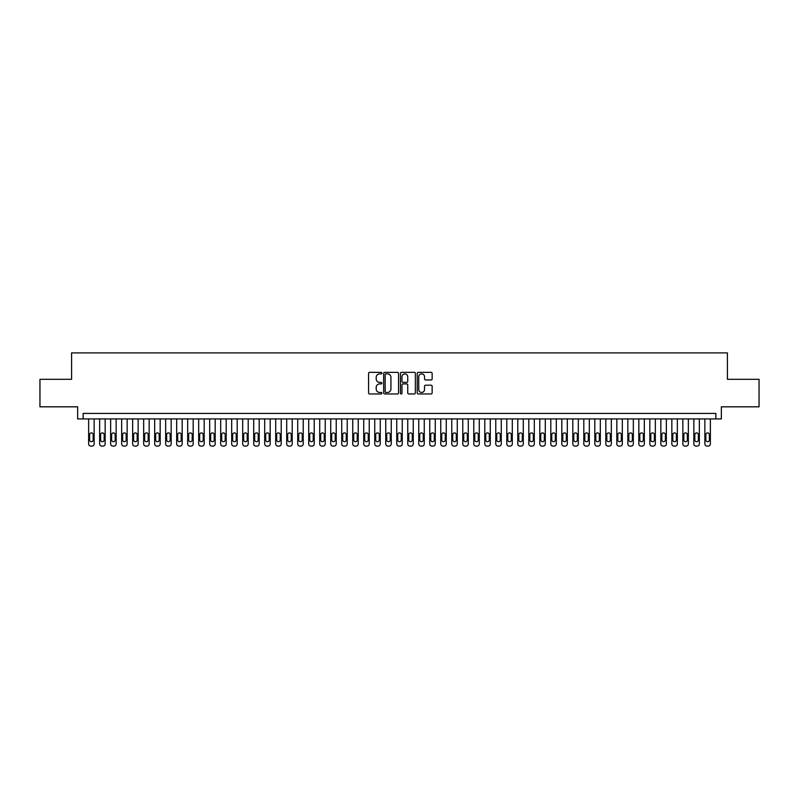 <?xml version="1.0" encoding="UTF-8"?>
<svg xmlns="http://www.w3.org/2000/svg" width="799" height="799" viewBox="0 0 799 799"><rect width="100%" height="100%" fill="white"/><g stroke="black" fill="none" stroke-linecap="round" stroke-linejoin="round"><path stroke-width="1.2" d="M381.892 373.113A0.759 0.759 0 0 0 381.143 372.354L369.657 372.354A1.079 1.079 0 0 0 368.579 373.443L368.579 392.878A1.079 1.079 0 0 0 369.657 393.957L381.143 393.957A0.759 0.759 0 0 0 381.892 393.208A0.759 0.759 0 0 0 381.143 392.449L379.655 392.449A3.456 3.456 0 0 1 376.199 388.993L376.199 387.375A3.456 3.456 0 0 1 379.655 383.919L381.143 383.919A0.759 0.759 0 0 0 381.892 383.16A0.759 0.759 0 0 0 381.143 382.401L379.655 382.401A3.456 3.456 0 0 1 376.199 378.946L376.199 377.328A3.456 3.456 0 0 1 379.655 373.872L381.143 373.872A0.759 0.759 0 0 0 381.892 373.113M431.07 379.974A1.079 1.079 0 0 0 432.149 378.896L432.149 373.443A1.079 1.079 0 0 0 431.07 372.354L418.316 372.354A1.079 1.079 0 0 0 417.238 373.443L417.238 392.878A1.079 1.079 0 0 0 418.316 393.957L431.07 393.957A1.079 1.079 0 0 0 432.149 392.878L432.149 386.297A1.079 1.079 0 0 0 431.07 385.208L425.607 385.208A1.079 1.079 0 0 0 424.529 386.297L424.529 389.562A2.886 2.886 0 0 1 421.642 392.449A2.886 2.886 0 0 1 418.756 389.562L418.756 376.758A2.886 2.886 0 0 1 421.642 373.872A2.886 2.886 0 0 1 424.529 376.758L424.529 378.896A1.079 1.079 0 0 0 425.607 379.974L431.07 379.974M715.864 418.926L721.357 418.926L721.357 406.821L759.05 406.821L759.05 379.305L727.41 379.305L727.41 352.898L71.59 352.898L71.59 379.305L39.95 379.305L39.95 406.821L77.643 406.821L77.643 418.926L715.864 418.926L715.864 413.423L83.136 413.423L83.136 418.926M398.551 373.443A1.079 1.079 0 0 0 397.473 372.354L384.728 372.354A1.079 1.079 0 0 0 383.65 373.443L383.65 392.878A1.079 1.079 0 0 0 384.728 393.957L397.473 393.957A1.079 1.079 0 0 0 398.551 392.878L398.551 373.443M401.527 372.354L414.272 372.354A1.079 1.079 0 0 1 415.35 373.443L415.35 392.878A1.079 1.079 0 0 1 414.272 393.957L408.818 393.957A1.079 1.079 0 0 1 407.74 392.878L407.74 384.998A1.079 1.079 0 0 0 406.651 383.919L403.036 383.919A1.079 1.079 0 0 0 401.957 384.998L401.957 393.208A0.759 0.759 0 0 1 401.198 393.957A0.759 0.759 0 0 1 400.449 393.208L400.449 373.443A1.079 1.079 0 0 1 401.527 372.354M385.917 373.872A0.759 0.759 0 0 0 385.158 374.631L385.158 391.69A0.759 0.759 0 0 0 385.917 392.449L387.485 392.449A3.456 3.456 0 0 0 390.941 388.993L390.941 377.328A3.456 3.456 0 0 0 387.485 373.872L385.917 373.872M407.74 376.818A2.886 2.886 0 0 0 404.843 373.922A2.886 2.886 0 0 0 401.957 376.818L401.957 381.323A1.079 1.079 0 0 0 403.036 382.401L406.651 382.401A1.079 1.079 0 0 0 407.74 381.323L407.74 376.818M94.142 418.926L94.142 443.904A2.197 2.197 0 0 1 91.945 446.102L90.846 446.102A2.197 2.197 0 0 1 88.639 443.904L88.639 418.926M93.153 439.939L93.153 434.656A1.758 1.758 0 0 0 91.396 432.898A1.758 1.758 0 0 0 89.628 434.656L89.628 439.939A1.758 1.758 0 0 0 91.396 441.697A1.758 1.758 0 0 0 93.153 439.939M105.148 418.926L105.148 443.904A2.197 2.197 0 0 1 102.951 446.102L101.843 446.102A2.197 2.197 0 0 1 99.645 443.904L99.645 418.926M104.16 439.939L104.16 434.656A1.758 1.758 0 0 0 102.392 432.898A1.758 1.758 0 0 0 100.634 434.656L100.634 439.939A1.758 1.758 0 0 0 102.392 441.697A1.758 1.758 0 0 0 104.16 439.939M116.155 418.926L116.155 443.904A2.197 2.197 0 0 1 113.947 446.102L112.849 446.102A2.197 2.197 0 0 1 110.652 443.904L110.652 418.926M115.166 439.939L115.166 434.656A1.758 1.758 0 0 0 113.398 432.898A1.758 1.758 0 0 0 111.64 434.656L111.64 439.939A1.758 1.758 0 0 0 113.398 441.697A1.758 1.758 0 0 0 115.166 439.939M127.151 418.926L127.151 443.904A2.197 2.197 0 0 1 124.954 446.102L123.855 446.102A2.197 2.197 0 0 1 121.658 443.904L121.658 418.926M126.162 439.939L126.162 434.656A1.758 1.758 0 0 0 124.404 432.898A1.758 1.758 0 0 0 122.647 434.656L122.647 439.939A1.758 1.758 0 0 0 124.404 441.697A1.758 1.758 0 0 0 126.162 439.939M138.157 418.926L138.157 443.904A2.197 2.197 0 0 1 135.96 446.102L134.861 446.102A2.197 2.197 0 0 1 132.654 443.904L132.654 418.926M137.168 439.939L137.168 434.656A1.758 1.758 0 0 0 135.411 432.898A1.758 1.758 0 0 0 133.643 434.656L133.643 439.939A1.758 1.758 0 0 0 135.411 441.697A1.758 1.758 0 0 0 137.168 439.939M149.163 418.926L149.163 443.904A2.197 2.197 0 0 1 146.966 446.102L145.857 446.102A2.197 2.197 0 0 1 143.66 443.904L143.66 418.926M148.175 439.939L148.175 434.656A1.758 1.758 0 0 0 146.417 432.898A1.758 1.758 0 0 0 144.649 434.656L144.649 439.939A1.758 1.758 0 0 0 146.417 441.697A1.758 1.758 0 0 0 148.175 439.939M160.17 418.926L160.17 443.904A2.197 2.197 0 0 1 157.962 446.102L156.864 446.102A2.197 2.197 0 0 1 154.666 443.904L154.666 418.926M159.181 439.939L159.181 434.656A1.758 1.758 0 0 0 157.413 432.898A1.758 1.758 0 0 0 155.655 434.656L155.655 439.939A1.758 1.758 0 0 0 157.413 441.697A1.758 1.758 0 0 0 159.181 439.939M171.166 418.926L171.166 443.904A2.197 2.197 0 0 1 168.969 446.102L167.87 446.102A2.197 2.197 0 0 1 165.673 443.904L165.673 418.926M170.177 439.939L170.177 434.656A1.758 1.758 0 0 0 168.419 432.898A1.758 1.758 0 0 0 166.661 434.656L166.661 439.939A1.758 1.758 0 0 0 168.419 441.697A1.758 1.758 0 0 0 170.177 439.939M182.172 418.926L182.172 443.904A2.197 2.197 0 0 1 179.975 446.102L178.876 446.102A2.197 2.197 0 0 1 176.669 443.904L176.669 418.926M181.183 439.939L181.183 434.656A1.758 1.758 0 0 0 179.425 432.898A1.758 1.758 0 0 0 177.668 434.656L177.668 439.939A1.758 1.758 0 0 0 179.425 441.697A1.758 1.758 0 0 0 181.183 439.939M193.178 418.926L193.178 443.904A2.197 2.197 0 0 1 190.981 446.102L189.872 446.102A2.197 2.197 0 0 1 187.675 443.904L187.675 418.926M192.189 439.939L192.189 434.656A1.758 1.758 0 0 0 190.432 432.898A1.758 1.758 0 0 0 188.664 434.656L188.664 439.939A1.758 1.758 0 0 0 190.432 441.697A1.758 1.758 0 0 0 192.189 439.939M204.184 418.926L204.184 443.904A2.197 2.197 0 0 1 201.977 446.102L200.879 446.102A2.197 2.197 0 0 1 198.681 443.904L198.681 418.926M203.196 439.939L203.196 434.656A1.758 1.758 0 0 0 201.428 432.898A1.758 1.758 0 0 0 199.67 434.656L199.67 439.939A1.758 1.758 0 0 0 201.428 441.697A1.758 1.758 0 0 0 203.196 439.939M215.191 418.926L215.191 443.904A2.197 2.197 0 0 1 212.983 446.102L211.885 446.102A2.197 2.197 0 0 1 209.688 443.904L209.688 418.926M214.192 439.939L214.192 434.656A1.758 1.758 0 0 0 212.434 432.898A1.758 1.758 0 0 0 210.676 434.656L210.676 439.939A1.758 1.758 0 0 0 212.434 441.697A1.758 1.758 0 0 0 214.192 439.939M226.187 418.926L226.187 443.904A2.197 2.197 0 0 1 223.99 446.102L222.891 446.102A2.197 2.197 0 0 1 220.684 443.904L220.684 418.926M225.198 439.939L225.198 434.656A1.758 1.758 0 0 0 223.44 432.898A1.758 1.758 0 0 0 221.683 434.656L221.683 439.939A1.758 1.758 0 0 0 223.44 441.697A1.758 1.758 0 0 0 225.198 439.939M237.193 418.926L237.193 443.904A2.197 2.197 0 0 1 234.996 446.102L233.897 446.102A2.197 2.197 0 0 1 231.69 443.904L231.69 418.926M236.204 439.939L236.204 434.656A1.758 1.758 0 0 0 234.447 432.898A1.758 1.758 0 0 0 232.679 434.656L232.679 439.939A1.758 1.758 0 0 0 234.447 441.697A1.758 1.758 0 0 0 236.204 439.939M248.199 418.926L248.199 443.904A2.197 2.197 0 0 1 245.992 446.102L244.893 446.102A2.197 2.197 0 0 1 242.696 443.904L242.696 418.926M247.211 439.939L247.211 434.656A1.758 1.758 0 0 0 245.443 432.898A1.758 1.758 0 0 0 243.685 434.656L243.685 439.939A1.758 1.758 0 0 0 245.443 441.697A1.758 1.758 0 0 0 247.211 439.939M259.206 418.926L259.206 443.904A2.197 2.197 0 0 1 256.998 446.102L255.9 446.102A2.197 2.197 0 0 1 253.702 443.904L253.702 418.926M258.207 439.939L258.207 434.656A1.758 1.758 0 0 0 256.449 432.898A1.758 1.758 0 0 0 254.691 434.656L254.691 439.939A1.758 1.758 0 0 0 256.449 441.697A1.758 1.758 0 0 0 258.207 439.939M270.202 418.926L270.202 443.904A2.197 2.197 0 0 1 268.005 446.102L266.906 446.102A2.197 2.197 0 0 1 264.699 443.904L264.699 418.926M269.213 439.939L269.213 434.656A1.758 1.758 0 0 0 267.455 432.898A1.758 1.758 0 0 0 265.697 434.656L265.697 439.939A1.758 1.758 0 0 0 267.455 441.697A1.758 1.758 0 0 0 269.213 439.939M281.208 418.926L281.208 443.904A2.197 2.197 0 0 1 279.011 446.102L277.912 446.102A2.197 2.197 0 0 1 275.705 443.904L275.705 418.926M280.219 439.939L280.219 434.656A1.758 1.758 0 0 0 278.461 432.898A1.758 1.758 0 0 0 276.694 434.656L276.694 439.939A1.758 1.758 0 0 0 278.461 441.697A1.758 1.758 0 0 0 280.219 439.939M292.214 418.926L292.214 443.904A2.197 2.197 0 0 1 290.007 446.102L288.908 446.102A2.197 2.197 0 0 1 286.711 443.904L286.711 418.926M291.226 439.939L291.226 434.656A1.758 1.758 0 0 0 289.458 432.898A1.758 1.758 0 0 0 287.7 434.656L287.7 439.939A1.758 1.758 0 0 0 289.458 441.697A1.758 1.758 0 0 0 291.226 439.939M303.221 418.926L303.221 443.904A2.197 2.197 0 0 1 301.013 446.102L299.915 446.102A2.197 2.197 0 0 1 297.717 443.904L297.717 418.926M302.222 439.939L302.222 434.656A1.758 1.758 0 0 0 300.464 432.898A1.758 1.758 0 0 0 298.706 434.656L298.706 439.939A1.758 1.758 0 0 0 300.464 441.697A1.758 1.758 0 0 0 302.222 439.939M314.217 418.926L314.217 443.904A2.197 2.197 0 0 1 312.019 446.102L310.921 446.102A2.197 2.197 0 0 1 308.714 443.904L308.714 418.926M313.228 439.939L313.228 434.656A1.758 1.758 0 0 0 311.47 432.898A1.758 1.758 0 0 0 309.712 434.656L309.712 439.939A1.758 1.758 0 0 0 311.47 441.697A1.758 1.758 0 0 0 313.228 439.939M325.223 418.926L325.223 443.904A2.197 2.197 0 0 1 323.026 446.102L321.927 446.102A2.197 2.197 0 0 1 319.72 443.904L319.72 418.926M324.234 439.939L324.234 434.656A1.758 1.758 0 0 0 322.476 432.898A1.758 1.758 0 0 0 320.709 434.656L320.709 439.939A1.758 1.758 0 0 0 322.476 441.697A1.758 1.758 0 0 0 324.234 439.939M336.229 418.926L336.229 443.904A2.197 2.197 0 0 1 334.032 446.102L332.923 446.102A2.197 2.197 0 0 1 330.726 443.904L330.726 418.926M335.24 439.939L335.24 434.656A1.758 1.758 0 0 0 333.473 432.898A1.758 1.758 0 0 0 331.715 434.656L331.715 439.939A1.758 1.758 0 0 0 333.473 441.697A1.758 1.758 0 0 0 335.24 439.939M347.235 418.926L347.235 443.904A2.197 2.197 0 0 1 345.028 446.102L343.93 446.102A2.197 2.197 0 0 1 341.732 443.904L341.732 418.926M346.237 439.939L346.237 434.656A1.758 1.758 0 0 0 344.479 432.898A1.758 1.758 0 0 0 342.721 434.656L342.721 439.939A1.758 1.758 0 0 0 344.479 441.697A1.758 1.758 0 0 0 346.237 439.939M358.232 418.926L358.232 443.904A2.197 2.197 0 0 1 356.034 446.102L354.936 446.102A2.197 2.197 0 0 1 352.739 443.904L352.739 418.926M357.243 439.939L357.243 434.656A1.758 1.758 0 0 0 355.485 432.898A1.758 1.758 0 0 0 353.727 434.656L353.727 439.939A1.758 1.758 0 0 0 355.485 441.697A1.758 1.758 0 0 0 357.243 439.939M369.238 418.926L369.238 443.904A2.197 2.197 0 0 1 367.041 446.102L365.942 446.102A2.197 2.197 0 0 1 363.735 443.904L363.735 418.926M368.249 439.939L368.249 434.656A1.758 1.758 0 0 0 366.491 432.898A1.758 1.758 0 0 0 364.724 434.656L364.724 439.939A1.758 1.758 0 0 0 366.491 441.697A1.758 1.758 0 0 0 368.249 439.939M380.244 418.926L380.244 443.904A2.197 2.197 0 0 1 378.047 446.102L376.938 446.102A2.197 2.197 0 0 1 374.741 443.904L374.741 418.926M379.255 439.939L379.255 434.656A1.758 1.758 0 0 0 377.488 432.898A1.758 1.758 0 0 0 375.73 434.656L375.73 439.939A1.758 1.758 0 0 0 377.488 441.697A1.758 1.758 0 0 0 379.255 439.939M391.25 418.926L391.25 443.904A2.197 2.197 0 0 1 389.043 446.102L387.944 446.102A2.197 2.197 0 0 1 385.747 443.904L385.747 418.926M390.262 439.939L390.262 434.656A1.758 1.758 0 0 0 388.494 432.898A1.758 1.758 0 0 0 386.736 434.656L386.736 439.939A1.758 1.758 0 0 0 388.494 441.697A1.758 1.758 0 0 0 390.262 439.939M402.247 418.926L402.247 443.904A2.197 2.197 0 0 1 400.049 446.102L398.951 446.102A2.197 2.197 0 0 1 396.753 443.904L396.753 418.926M401.258 439.939L401.258 434.656A1.758 1.758 0 0 0 399.5 432.898A1.758 1.758 0 0 0 397.742 434.656L397.742 439.939A1.758 1.758 0 0 0 399.5 441.697A1.758 1.758 0 0 0 401.258 439.939M413.253 418.926L413.253 443.904A2.197 2.197 0 0 1 411.056 446.102L409.957 446.102A2.197 2.197 0 0 1 407.75 443.904L407.75 418.926M412.264 439.939L412.264 434.656A1.758 1.758 0 0 0 410.506 432.898A1.758 1.758 0 0 0 408.738 434.656L408.738 439.939A1.758 1.758 0 0 0 410.506 441.697A1.758 1.758 0 0 0 412.264 439.939M424.259 418.926L424.259 443.904A2.197 2.197 0 0 1 422.062 446.102L420.953 446.102A2.197 2.197 0 0 1 418.756 443.904L418.756 418.926M423.27 439.939L423.27 434.656A1.758 1.758 0 0 0 421.512 432.898A1.758 1.758 0 0 0 419.745 434.656L419.745 439.939A1.758 1.758 0 0 0 421.512 441.697A1.758 1.758 0 0 0 423.27 439.939M435.265 418.926L435.265 443.904A2.197 2.197 0 0 1 433.058 446.102L431.959 446.102A2.197 2.197 0 0 1 429.762 443.904L429.762 418.926M434.276 439.939L434.276 434.656A1.758 1.758 0 0 0 432.509 432.898A1.758 1.758 0 0 0 430.751 434.656L430.751 439.939A1.758 1.758 0 0 0 432.509 441.697A1.758 1.758 0 0 0 434.276 439.939M446.261 418.926L446.261 443.904A2.197 2.197 0 0 1 444.064 446.102L442.966 446.102A2.197 2.197 0 0 1 440.768 443.904L440.768 418.926M445.273 439.939L445.273 434.656A1.758 1.758 0 0 0 443.515 432.898A1.758 1.758 0 0 0 441.757 434.656L441.757 439.939A1.758 1.758 0 0 0 443.515 441.697A1.758 1.758 0 0 0 445.273 439.939M457.268 418.926L457.268 443.904A2.197 2.197 0 0 1 455.07 446.102L453.972 446.102A2.197 2.197 0 0 1 451.765 443.904L451.765 418.926M456.279 439.939L456.279 434.656A1.758 1.758 0 0 0 454.521 432.898A1.758 1.758 0 0 0 452.763 434.656L452.763 439.939A1.758 1.758 0 0 0 454.521 441.697A1.758 1.758 0 0 0 456.279 439.939M468.274 418.926L468.274 443.904A2.197 2.197 0 0 1 466.077 446.102L464.968 446.102A2.197 2.197 0 0 1 462.771 443.904L462.771 418.926M467.285 439.939L467.285 434.656A1.758 1.758 0 0 0 465.527 432.898A1.758 1.758 0 0 0 463.76 434.656L463.76 439.939A1.758 1.758 0 0 0 465.527 441.697A1.758 1.758 0 0 0 467.285 439.939M479.28 418.926L479.28 443.904A2.197 2.197 0 0 1 477.073 446.102L475.974 446.102A2.197 2.197 0 0 1 473.777 443.904L473.777 418.926M478.291 439.939L478.291 434.656A1.758 1.758 0 0 0 476.524 432.898A1.758 1.758 0 0 0 474.766 434.656L474.766 439.939A1.758 1.758 0 0 0 476.524 441.697A1.758 1.758 0 0 0 478.291 439.939M490.286 418.926L490.286 443.904A2.197 2.197 0 0 1 488.079 446.102L486.981 446.102A2.197 2.197 0 0 1 484.783 443.904L484.783 418.926M489.288 439.939L489.288 434.656A1.758 1.758 0 0 0 487.53 432.898A1.758 1.758 0 0 0 485.772 434.656L485.772 439.939A1.758 1.758 0 0 0 487.53 441.697A1.758 1.758 0 0 0 489.288 439.939M501.283 418.926L501.283 443.904A2.197 2.197 0 0 1 499.085 446.102L497.987 446.102A2.197 2.197 0 0 1 495.779 443.904L495.779 418.926M500.294 439.939L500.294 434.656A1.758 1.758 0 0 0 498.536 432.898A1.758 1.758 0 0 0 496.778 434.656L496.778 439.939A1.758 1.758 0 0 0 498.536 441.697A1.758 1.758 0 0 0 500.294 439.939M512.289 418.926L512.289 443.904A2.197 2.197 0 0 1 510.092 446.102L508.993 446.102A2.197 2.197 0 0 1 506.786 443.904L506.786 418.926M511.3 439.939L511.3 434.656A1.758 1.758 0 0 0 509.542 432.898A1.758 1.758 0 0 0 507.774 434.656L507.774 439.939A1.758 1.758 0 0 0 509.542 441.697A1.758 1.758 0 0 0 511.3 439.939M523.295 418.926L523.295 443.904A2.197 2.197 0 0 1 521.088 446.102L519.989 446.102A2.197 2.197 0 0 1 517.792 443.904L517.792 418.926M522.306 439.939L522.306 434.656A1.758 1.758 0 0 0 520.539 432.898A1.758 1.758 0 0 0 518.781 434.656L518.781 439.939A1.758 1.758 0 0 0 520.539 441.697A1.758 1.758 0 0 0 522.306 439.939M534.301 418.926L534.301 443.904A2.197 2.197 0 0 1 532.094 446.102L530.995 446.102A2.197 2.197 0 0 1 528.798 443.904L528.798 418.926M533.303 439.939L533.303 434.656A1.758 1.758 0 0 0 531.545 432.898A1.758 1.758 0 0 0 529.787 434.656L529.787 439.939A1.758 1.758 0 0 0 531.545 441.697A1.758 1.758 0 0 0 533.303 439.939M545.298 418.926L545.298 443.904A2.197 2.197 0 0 1 543.1 446.102L542.002 446.102A2.197 2.197 0 0 1 539.794 443.904L539.794 418.926M544.309 439.939L544.309 434.656A1.758 1.758 0 0 0 542.551 432.898A1.758 1.758 0 0 0 540.793 434.656L540.793 439.939A1.758 1.758 0 0 0 542.551 441.697A1.758 1.758 0 0 0 544.309 439.939M556.304 418.926L556.304 443.904A2.197 2.197 0 0 1 554.106 446.102L553.008 446.102A2.197 2.197 0 0 1 550.801 443.904L550.801 418.926M555.315 439.939L555.315 434.656A1.758 1.758 0 0 0 553.557 432.898A1.758 1.758 0 0 0 551.789 434.656L551.789 439.939A1.758 1.758 0 0 0 553.557 441.697A1.758 1.758 0 0 0 555.315 439.939M567.31 418.926L567.31 443.904A2.197 2.197 0 0 1 565.103 446.102L564.004 446.102A2.197 2.197 0 0 1 561.807 443.904L561.807 418.926M566.321 439.939L566.321 434.656A1.758 1.758 0 0 0 564.553 432.898A1.758 1.758 0 0 0 562.796 434.656L562.796 439.939A1.758 1.758 0 0 0 564.553 441.697A1.758 1.758 0 0 0 566.321 439.939M578.316 418.926L578.316 443.904A2.197 2.197 0 0 1 576.109 446.102L575.01 446.102A2.197 2.197 0 0 1 572.813 443.904L572.813 418.926M577.317 439.939L577.317 434.656A1.758 1.758 0 0 0 575.56 432.898A1.758 1.758 0 0 0 573.802 434.656L573.802 439.939A1.758 1.758 0 0 0 575.56 441.697A1.758 1.758 0 0 0 577.317 439.939M589.312 418.926L589.312 443.904A2.197 2.197 0 0 1 587.115 446.102L586.017 446.102A2.197 2.197 0 0 1 583.809 443.904L583.809 418.926M588.324 439.939L588.324 434.656A1.758 1.758 0 0 0 586.566 432.898A1.758 1.758 0 0 0 584.808 434.656L584.808 439.939A1.758 1.758 0 0 0 586.566 441.697A1.758 1.758 0 0 0 588.324 439.939M600.319 418.926L600.319 443.904A2.197 2.197 0 0 1 598.121 446.102L597.023 446.102A2.197 2.197 0 0 1 594.816 443.904L594.816 418.926M599.33 439.939L599.33 434.656A1.758 1.758 0 0 0 597.572 432.898A1.758 1.758 0 0 0 595.804 434.656L595.804 439.939A1.758 1.758 0 0 0 597.572 441.697A1.758 1.758 0 0 0 599.33 439.939M611.325 418.926L611.325 443.904A2.197 2.197 0 0 1 609.128 446.102L608.019 446.102A2.197 2.197 0 0 1 605.822 443.904L605.822 418.926M610.336 439.939L610.336 434.656A1.758 1.758 0 0 0 608.568 432.898A1.758 1.758 0 0 0 606.811 434.656L606.811 439.939A1.758 1.758 0 0 0 608.568 441.697A1.758 1.758 0 0 0 610.336 439.939M622.331 418.926L622.331 443.904A2.197 2.197 0 0 1 620.124 446.102L619.025 446.102A2.197 2.197 0 0 1 616.828 443.904L616.828 418.926M621.332 439.939L621.332 434.656A1.758 1.758 0 0 0 619.575 432.898A1.758 1.758 0 0 0 617.817 434.656L617.817 439.939A1.758 1.758 0 0 0 619.575 441.697A1.758 1.758 0 0 0 621.332 439.939M633.327 418.926L633.327 443.904A2.197 2.197 0 0 1 631.13 446.102L630.031 446.102A2.197 2.197 0 0 1 627.834 443.904L627.834 418.926M632.339 439.939L632.339 434.656A1.758 1.758 0 0 0 630.581 432.898A1.758 1.758 0 0 0 628.823 434.656L628.823 439.939A1.758 1.758 0 0 0 630.581 441.697A1.758 1.758 0 0 0 632.339 439.939M644.334 418.926L644.334 443.904A2.197 2.197 0 0 1 642.136 446.102L641.038 446.102A2.197 2.197 0 0 1 638.83 443.904L638.83 418.926M643.345 439.939L643.345 434.656A1.758 1.758 0 0 0 641.587 432.898A1.758 1.758 0 0 0 639.819 434.656L639.819 439.939A1.758 1.758 0 0 0 641.587 441.697A1.758 1.758 0 0 0 643.345 439.939M655.34 418.926L655.34 443.904A2.197 2.197 0 0 1 653.143 446.102L652.034 446.102A2.197 2.197 0 0 1 649.837 443.904L649.837 418.926M654.351 439.939L654.351 434.656A1.758 1.758 0 0 0 652.583 432.898A1.758 1.758 0 0 0 650.825 434.656L650.825 439.939A1.758 1.758 0 0 0 652.583 441.697A1.758 1.758 0 0 0 654.351 439.939M666.346 418.926L666.346 443.904A2.197 2.197 0 0 1 664.139 446.102L663.04 446.102A2.197 2.197 0 0 1 660.843 443.904L660.843 418.926M665.357 439.939L665.357 434.656A1.758 1.758 0 0 0 663.589 432.898A1.758 1.758 0 0 0 661.832 434.656L661.832 439.939A1.758 1.758 0 0 0 663.589 441.697A1.758 1.758 0 0 0 665.357 439.939M677.342 418.926L677.342 443.904A2.197 2.197 0 0 1 675.145 446.102L674.046 446.102A2.197 2.197 0 0 1 671.849 443.904L671.849 418.926M676.354 439.939L676.354 434.656A1.758 1.758 0 0 0 674.596 432.898A1.758 1.758 0 0 0 672.838 434.656L672.838 439.939A1.758 1.758 0 0 0 674.596 441.697A1.758 1.758 0 0 0 676.354 439.939M688.348 418.926L688.348 443.904A2.197 2.197 0 0 1 686.151 446.102L685.053 446.102A2.197 2.197 0 0 1 682.845 443.904L682.845 418.926M687.36 439.939L687.36 434.656A1.758 1.758 0 0 0 685.602 432.898A1.758 1.758 0 0 0 683.834 434.656L683.834 439.939A1.758 1.758 0 0 0 685.602 441.697A1.758 1.758 0 0 0 687.36 439.939M699.355 418.926L699.355 443.904A2.197 2.197 0 0 1 697.157 446.102L696.049 446.102A2.197 2.197 0 0 1 693.852 443.904L693.852 418.926M698.366 439.939L698.366 434.656A1.758 1.758 0 0 0 696.608 432.898A1.758 1.758 0 0 0 694.84 434.656L694.84 439.939A1.758 1.758 0 0 0 696.608 441.697A1.758 1.758 0 0 0 698.366 439.939M710.361 418.926L710.361 443.904A2.197 2.197 0 0 1 708.154 446.102L707.055 446.102A2.197 2.197 0 0 1 704.858 443.904L704.858 418.926M709.372 439.939L709.372 434.656A1.758 1.758 0 0 0 707.604 432.898A1.758 1.758 0 0 0 705.847 434.656L705.847 439.939A1.758 1.758 0 0 0 707.604 441.697A1.758 1.758 0 0 0 709.372 439.939"/></g></svg>

